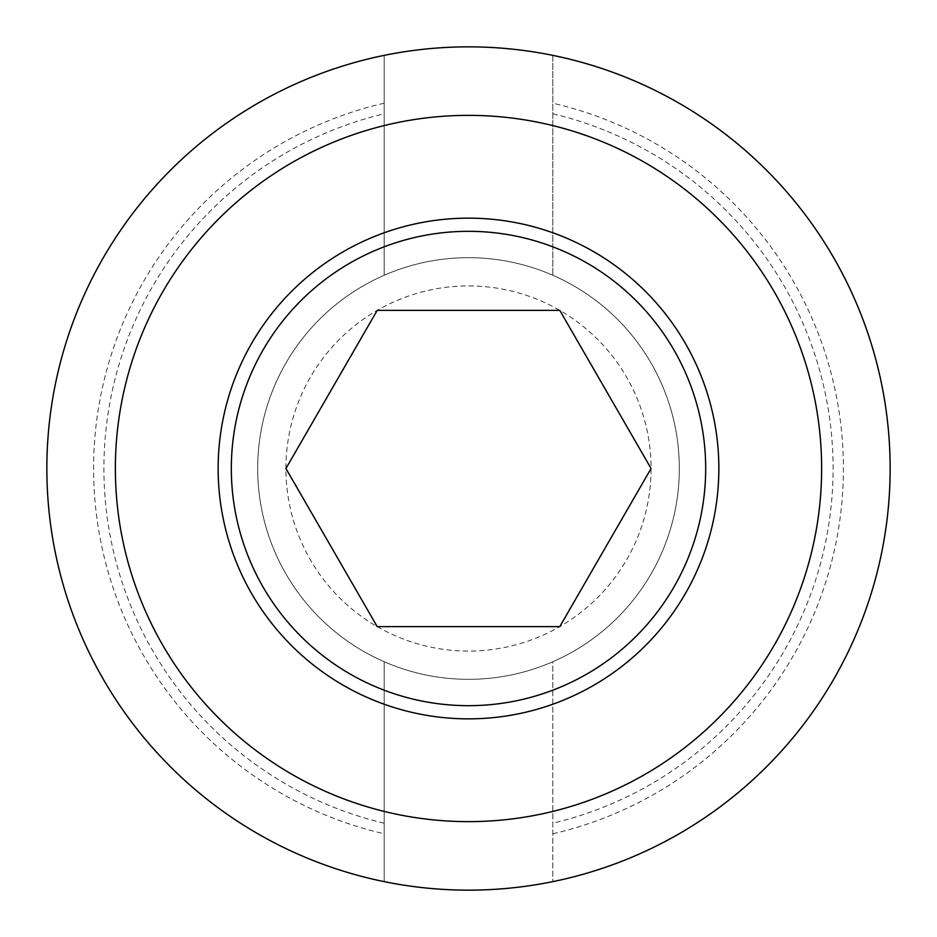 <?xml version="1.0" encoding="UTF-8"?>
<svg xmlns="http://www.w3.org/2000/svg" width="937" height="937" viewBox="0 0 937 937"><rect width="100%" height="100%" fill="white"/><g stroke="black" fill="none" stroke-linecap="round" stroke-linejoin="round"><path stroke-width="0.7" stroke-dasharray="4.68 3.51" d="M679.325 468.5A210.825 210.825 0 0 1 468.5 679.325A210.825 210.825 0 0 1 257.675 468.5A210.825 210.825 0 0 1 468.5 257.675A210.825 210.825 0 0 1 679.325 468.5A210.825 210.825 0 0 1 468.5 679.325A210.825 210.825 0 0 1 257.675 468.5A210.825 210.825 0 0 1 468.5 257.675A210.825 210.825 0 0 1 679.325 468.5A210.825 210.825 0 0 0 468.5 257.675A210.825 210.825 0 0 0 384.17 661.721L384.17 881.635A421.65 421.65 0 0 0 552.83 881.635L552.83 661.721A210.825 210.825 0 0 1 384.17 661.721L384.17 881.635A421.65 421.65 0 0 1 384.17 55.365L384.17 275.279A210.825 210.825 0 0 1 552.83 275.279L552.83 55.365A421.65 421.65 0 0 0 384.17 55.365L384.17 275.279A210.825 210.825 0 0 0 468.5 679.325A210.825 210.825 0 0 0 552.83 275.279L552.83 55.365A421.65 421.65 0 0 1 552.83 881.635L552.83 661.721A210.825 210.825 0 0 0 468.5 257.675A210.825 210.825 0 0 0 257.675 468.5M231.322 468.5A237.178 237.178 0 0 1 468.5 231.322A237.178 237.178 0 0 1 705.678 468.5A237.178 237.178 0 0 1 468.5 705.678A237.178 237.178 0 0 1 231.322 468.5A237.178 237.178 0 0 1 468.5 231.322A237.178 237.178 0 0 1 705.678 468.5A237.178 237.178 0 0 1 468.5 705.678A237.178 237.178 0 0 1 231.322 468.5A237.178 237.178 0 0 0 468.5 705.678A237.178 237.178 0 0 0 705.678 468.5A237.178 237.178 0 0 0 468.5 231.322A237.178 237.178 0 0 0 231.322 468.5A237.178 237.178 0 0 0 468.5 705.678A237.178 237.178 0 0 0 705.678 468.5A237.178 237.178 0 0 0 468.5 231.322A237.178 237.178 0 0 0 231.322 468.5A237.178 237.178 0 0 0 468.5 705.678A237.178 237.178 0 0 0 705.678 468.5A237.178 237.178 0 0 0 468.5 231.322A237.178 237.178 0 0 0 231.322 468.5M552.83 833.789A374.894 374.894 0 0 0 552.83 103.211M384.17 103.211A374.894 374.894 0 0 0 384.17 833.789M552.83 113.799A364.587 364.587 0 0 1 552.83 823.201M384.17 823.201A364.587 364.587 0 0 1 384.17 113.799M115.368 468.5A353.132 353.132 0 0 0 468.5 821.632A353.132 353.132 0 0 0 821.632 468.5A353.132 353.132 0 0 0 468.5 115.368A353.132 353.132 0 0 0 115.368 468.5M377.213 626.619A182.574 182.574 0 0 0 651.074 468.5A182.574 182.574 0 0 0 377.213 310.381A182.574 182.574 0 0 0 377.213 626.619L559.787 626.619L651.074 468.5L559.787 310.381L377.213 310.381L285.926 468.5L377.213 626.619M218.145 468.5A250.355 250.355 0 0 0 468.5 718.855A250.355 250.355 0 0 0 718.855 468.5A250.355 250.355 0 0 0 468.5 218.145A250.355 250.355 0 0 0 218.145 468.5"/><path stroke-width="1.41" d="M46.85 468.5A421.65 421.65 0 0 0 468.5 890.15A421.65 421.65 0 0 0 890.15 468.5A421.65 421.65 0 0 0 468.5 46.85A421.65 421.65 0 0 0 46.85 468.5M115.368 468.5A353.132 353.132 0 0 0 468.5 821.632A353.132 353.132 0 0 0 821.632 468.5A353.132 353.132 0 0 0 468.5 115.368A353.132 353.132 0 0 0 115.368 468.5M231.322 468.5A237.178 237.178 0 0 0 468.5 705.678A237.178 237.178 0 0 0 705.678 468.5A237.178 237.178 0 0 0 468.5 231.322A237.178 237.178 0 0 0 231.322 468.5M718.855 468.5A250.355 250.355 0 0 1 468.5 718.855A250.355 250.355 0 0 1 218.145 468.5A250.355 250.355 0 0 1 468.5 218.145A250.355 250.355 0 0 1 718.855 468.5M377.213 626.619L285.926 468.5L377.213 310.381L559.787 310.381L651.074 468.5L559.787 626.619L377.213 626.619"/></g></svg>
